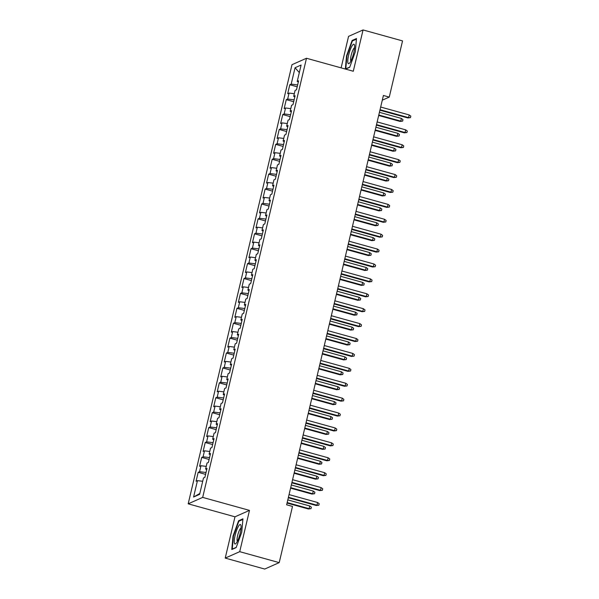 <?xml version="1.0" encoding="UTF-8"?>
<svg xmlns="http://www.w3.org/2000/svg" width="599" height="599" viewBox="0 0 599 599"><rect width="100%" height="100%" fill="white"/><g stroke="black" fill="none" stroke-linecap="round" stroke-linejoin="round"><path stroke-width="0.9" d="M225.224 558.096L239.72 551.672L249.483 510.385L234.988 516.81L225.224 558.096L264.713 569.05L279.209 562.626L292.499 506.432L286.644 504.807L383.405 95.481L389.26 97.098L402.543 40.904L363.054 29.95L348.558 36.374L341.116 67.867M234.988 516.81L188.183 503.826L291.998 64.685L306.493 58.26L202.679 497.402L188.183 503.826M299.313 72.599L295.06 67.732L291.189 84.122L289.796 84.744L287.685 93.684L289.07 93.07L287.662 99.03L286.27 99.651L284.158 108.591L285.551 107.977L284.143 113.937L282.75 114.551L280.632 123.499L282.024 122.885L280.617 128.845L279.224 129.459L277.112 138.406L278.505 137.785L277.09 143.753L275.705 144.366L273.586 153.314L274.978 152.693L273.571 158.66L272.178 159.274L270.067 168.214L271.452 167.6L270.044 173.56L268.651 174.182L266.54 183.122L267.933 182.508L266.518 188.468L265.132 189.089L263.013 198.029L264.406 197.415L262.998 203.375L261.606 203.989L259.494 212.937L260.887 212.323L259.472 218.283L258.087 218.897L255.968 227.845L257.36 227.223L255.953 233.191L254.56 233.805L252.449 242.752L253.834 242.131L252.426 248.098L251.033 248.712L248.922 257.652L250.315 257.038L248.899 262.998L247.514 263.62L245.395 272.56L246.788 271.946L245.38 277.906L243.988 278.528L241.876 287.468L243.261 286.854L241.854 292.814L240.461 293.428L238.35 302.375L239.742 301.761L238.335 307.721L236.942 308.335L234.823 317.283L236.216 316.661L234.808 322.629L233.415 323.243L231.304 332.19L232.697 331.569L231.281 337.537L229.896 338.15L227.777 347.091L229.17 346.477L227.762 352.437L226.37 353.058L224.258 361.998L225.643 361.384L224.236 367.344L222.843 367.966L220.732 376.906L222.124 376.292L220.717 382.252L219.324 382.866L217.205 391.813L218.598 391.199L217.19 397.159L215.797 397.773L213.686 406.721L215.078 406.1L213.663 412.067L212.278 412.681L210.159 421.629L211.552 421.007L210.144 426.975L208.752 427.589L206.64 436.529L208.025 435.915L206.618 441.875L205.225 442.496L203.113 451.436L204.506 450.822L203.091 456.782L201.706 457.404L199.587 466.344L200.979 465.73L199.572 471.69L198.179 472.304L196.068 481.252L197.453 480.638L202.702 481.289M295.06 67.732L301.095 65.051L297.224 81.449L298.324 82.048M199.826 493.471L193.582 497.035L199.617 494.355L203.488 477.965L204.88 477.343L206.992 468.403L205.607 469.017L207.014 463.057L208.407 462.435L210.519 453.495L209.126 454.109L210.534 448.149L211.926 447.535L214.045 438.588L212.652 439.202L214.06 433.242L215.453 432.628L217.564 423.68L216.172 424.302L217.587 418.334L218.972 417.72L221.091 408.773L219.698 409.394L221.106 403.426L222.499 402.813L224.61 393.872L223.225 394.486L224.632 388.526L226.025 387.905L228.137 378.965L226.744 379.579L228.152 373.619L229.544 372.997L231.663 364.057L230.271 364.671L231.678 358.711L233.071 358.097L235.182 349.15L233.79 349.764L235.205 343.804L236.59 343.19L238.709 334.242L237.316 334.863L238.724 328.896L240.117 328.282L242.228 319.334L240.843 319.956L242.251 313.988L243.643 313.374L245.755 304.434L244.362 305.048L245.777 299.088L247.162 298.467L249.281 289.527L247.889 290.141L249.296 284.181L250.689 283.559L252.8 274.619L251.415 275.233L252.823 269.273L254.216 268.659L256.327 259.711L254.934 260.325L256.342 254.365L257.735 253.751L259.846 244.804L258.461 245.425L259.869 239.458L261.261 238.844L263.373 229.896L261.98 230.518L263.395 224.55L264.78 223.936L266.899 214.996L265.507 215.61L266.914 209.643L268.307 209.029L270.419 200.088L269.033 200.702L270.441 194.742L271.834 194.121L273.945 185.181L272.552 185.795L273.96 179.835L275.353 179.221L277.472 170.273L276.079 170.887L277.487 164.927L278.879 164.313L280.991 155.366L279.598 155.98L281.013 150.02L282.399 149.406L284.518 140.458L283.125 141.079L284.532 135.112L285.925 134.498L288.037 125.55L286.651 126.172L288.059 120.204L289.452 119.59L291.563 110.65L290.171 111.264L291.586 105.304L292.971 104.683L295.09 95.743L293.697 96.357L295.105 90.397L296.498 89.775L298.609 80.835L297.224 81.449M193.582 497.035L197.453 480.638M199.572 471.69L206.026 472.499M200.979 465.73L206.228 466.381M203.091 456.782L209.553 457.591M204.506 450.822L209.747 451.481M205.607 469.017L206.707 469.616M206.618 441.875L213.072 442.683M208.025 435.915L213.274 436.574M209.126 454.109L210.234 454.708M210.144 426.975L216.598 427.783M211.552 421.007L216.801 421.666M212.652 439.202L213.753 439.801M213.663 412.067L220.118 412.876M215.078 406.1L220.32 406.758M216.172 424.302L217.28 424.893M217.19 397.159L223.644 397.968M218.598 391.199L223.846 391.851M219.698 409.394L220.799 409.986M220.717 382.252L227.171 383.061M222.124 376.292L227.365 376.943M223.225 394.486L224.326 395.085M224.236 367.344L230.69 368.153M225.643 361.384L230.892 362.043M226.744 379.579L227.852 380.178M227.762 352.437L234.216 353.245M229.17 346.477L234.419 347.135M230.271 364.671L231.371 365.27M231.281 337.537L237.736 338.338M232.697 331.569L237.938 332.228M233.79 349.764L234.898 350.363M234.808 322.629L241.262 323.438M236.216 316.661L241.464 317.32M237.316 334.863L238.424 335.455M238.335 307.721L244.789 308.53M239.742 301.761L244.984 302.413M240.843 319.956L241.944 320.547M241.854 292.814L248.308 293.622M243.261 286.854L248.51 287.505M244.362 305.048L245.47 305.647M245.38 277.906L251.835 278.715M246.788 271.946L252.037 272.605M247.889 290.141L248.989 290.74M248.899 262.998L255.361 263.807M250.315 257.038L255.556 257.697M251.415 275.233L252.516 275.832M252.426 248.098L258.88 248.899M253.834 242.131L259.082 242.79M254.934 260.325L256.043 260.924M255.953 233.191L262.407 233.999M257.36 227.223L262.602 227.882M258.461 245.425L259.562 246.017M259.472 218.283L265.926 219.092M260.887 212.323L266.128 212.974M261.98 230.518L263.088 231.109M262.998 203.375L269.453 204.184M264.406 197.415L269.655 198.067M265.507 215.61L266.607 216.209M266.518 188.468L272.979 189.277M267.933 182.508L273.174 183.167M269.033 200.702L270.134 201.301M270.044 173.56L276.498 174.369M271.452 167.6L276.701 168.259M272.552 185.795L273.661 186.394M273.571 158.66L280.025 159.461M274.978 152.693L280.227 153.351M276.079 170.887L277.18 171.486M277.09 143.753L283.544 144.561M278.505 137.785L283.746 138.444M279.598 155.98L280.706 156.579M280.617 128.845L287.071 129.654M282.024 122.885L287.273 123.536M283.125 141.079L284.226 141.671M284.143 113.937L290.597 114.746M285.551 107.977L290.792 108.629M286.651 126.172L287.752 126.771M287.662 99.03L294.116 99.838M289.07 93.07L294.319 93.729M290.171 111.264L291.279 111.863M291.189 84.122L297.643 84.931M293.697 96.357L294.798 96.956M239.72 551.672L279.209 562.626M306.493 58.26L353.29 71.244L363.054 29.95M249.483 510.385L202.679 497.402M382.297 100.183L389.26 97.098M345.608 69.11L349.689 67.298L355.274 51.948L356.487 38.531L352.122 40.462L346.544 55.819L345.338 69.035M242.954 518.816L238.589 520.748L233.011 536.098L231.791 549.515L236.156 547.583L241.741 532.234L242.954 518.816M289.796 84.744L297.201 86.795M286.27 99.651L293.675 101.703M282.75 114.551L290.156 116.61M279.224 129.459L286.629 131.518M275.705 144.366L283.11 146.418M272.178 159.274L279.583 161.326M268.651 174.182L276.057 176.233M265.132 189.089L272.538 191.141M261.606 203.989L269.011 206.049M258.087 218.897L265.492 220.956M254.56 233.805L261.965 235.856M251.033 248.712L258.439 250.764M247.514 263.62L254.919 265.671M243.988 278.528L251.393 280.579M240.461 293.428L247.866 295.487M236.942 308.335L244.347 310.394M233.415 323.243L240.82 325.294M229.896 338.15L237.301 340.202M226.37 353.058L233.775 355.11M222.843 367.966L230.248 370.017M219.324 382.866L226.729 384.925M215.797 397.773L223.202 399.833M212.278 412.681L219.683 414.733M208.752 427.589L216.157 429.64M205.225 442.496L212.63 444.548M201.706 457.404L209.111 459.455M198.179 472.304L205.584 474.363M346.963 55.932L346.544 55.819M352.976 40.702L352.122 40.462M239.435 520.98L238.589 520.748M233.43 536.217L233.011 536.098M379.931 110.194L407.867 117.943L408.578 117.629L380.043 109.714M409.207 114.941L410.817 116.139L410.457 117.629L408.578 117.629L409.207 114.941L380.672 107.034M410.457 117.629L407.867 117.943M401.375 118.415L402.977 119.613L402.625 121.103L400.035 121.41L400.738 121.103L401.375 118.415L379.422 112.327M402.625 121.103L400.738 121.103L378.785 115.008M400.035 121.41L378.673 115.487M376.404 125.094L404.347 132.843L405.051 132.536L376.516 124.622M405.688 129.848L407.29 131.046L406.938 132.536L405.051 132.536L405.688 129.848L377.153 121.934M406.938 132.536L404.347 132.843M372.877 140.001L400.821 147.751L401.525 147.444L372.997 139.53M402.161 144.756L403.763 145.954L403.412 147.444L401.525 147.444L402.161 144.756L373.626 136.842M403.412 147.444L400.821 147.751M397.848 133.322L399.458 134.513L399.099 136.01L396.508 136.317L397.219 136.003L397.848 133.322L375.902 127.235M399.099 136.01L397.219 136.003L375.266 129.916M396.508 136.317L375.154 130.395M394.329 148.23L395.932 149.421L395.58 150.911L392.989 151.225L393.693 150.911L394.329 148.23L372.376 142.143M395.58 150.911L393.693 150.911L371.739 144.823M392.989 151.225L371.627 145.302M350.49 61.787A10.108 2.186 -74.5 0 0 354.503 45.195A10.108 2.186 -74.5 0 0 351.913 46.138A10.108 2.186 -74.5 0 0 347.997 58.522A10.108 2.186 -74.5 0 0 349.517 63.18A10.108 2.186 -74.5 0 0 350.49 61.787M354.578 47.778A6.918 1.498 -74.5 0 0 353.417 49.088A6.918 1.498 -74.5 0 0 351.029 55.939A6.918 1.498 -74.5 0 0 350.909 61.001M349.771 67.073L345.788 68.84L346.971 55.834L352.377 40.964L356.435 39.167M236.957 542.073A10.108 2.186 -74.5 0 0 240.97 525.48A10.108 2.186 -74.5 0 0 238.38 526.424A10.108 2.186 -74.5 0 0 234.464 538.808A10.108 2.186 -74.5 0 0 235.984 543.465A10.108 2.186 -74.5 0 0 236.957 542.073M241.045 528.063A6.918 1.498 -74.5 0 0 239.885 529.366A6.918 1.498 -74.5 0 0 237.489 536.217A6.918 1.498 -74.5 0 0 237.376 541.286M236.238 547.359L232.255 549.118L233.438 536.12L238.844 521.25L242.894 519.453M369.358 154.909L397.302 162.658L398.006 162.344L369.471 154.43M398.642 159.663L400.244 160.854L399.892 162.344L398.006 162.344L398.642 159.663L370.107 151.749M399.892 162.344L397.302 162.658M365.832 169.817L393.775 177.566L394.479 177.252L365.944 169.337M395.115 174.571L396.718 175.762L396.366 177.252L394.479 177.252L395.115 174.571L366.581 166.657M396.366 177.252L393.775 177.566M390.803 163.138L392.405 164.328L392.053 165.818L389.462 166.133L390.166 165.818L390.803 163.138L368.849 157.05M392.053 165.818L390.166 165.818L368.22 159.731M389.462 166.133L368.108 160.21M387.283 178.045L388.886 179.236L388.534 180.726L385.943 181.04L386.647 180.726L387.283 178.045L365.33 171.95M388.534 180.726L386.647 180.726L364.694 174.638M385.943 181.04L364.581 175.118M362.313 184.724L390.249 192.474L390.96 192.159L362.425 184.245M391.589 189.479L393.191 190.669L392.839 192.159L390.96 192.159L391.589 189.479L363.054 181.564M392.839 192.159L390.249 192.474M383.757 192.945L385.359 194.143L385.007 195.633L382.417 195.948L383.12 195.633L383.757 192.945L361.803 186.858M385.007 195.633L383.12 195.633L361.167 189.546M382.417 195.948L361.055 190.018M358.786 199.632L386.729 207.381L387.433 207.067L358.898 199.153M388.07 204.386L389.672 205.577L389.32 207.067L387.433 207.067L388.07 204.386L359.535 196.472M389.32 207.067L386.729 207.381M380.23 207.853L381.833 209.051L381.481 210.541L378.89 210.848L379.601 210.541L380.23 207.853L358.284 201.766M381.481 210.541L379.601 210.541L357.648 204.454M378.89 210.848L357.536 204.925M355.259 214.532L383.203 222.281L383.907 221.974L355.372 214.06M384.543 219.286L386.145 220.484L385.793 221.974L383.907 221.974L384.543 219.286L356.008 211.372M385.793 221.974L383.203 222.281M376.711 222.761L378.313 223.951L377.962 225.449L375.371 225.756L376.075 225.441L376.711 222.761L354.758 216.673M377.962 225.449L376.075 225.441L354.121 219.354M375.371 225.756L354.009 219.833M351.74 229.439L379.684 237.189L380.387 236.882L351.853 228.968M381.016 234.194L382.626 235.392L382.274 236.882L380.387 236.882L381.016 234.194L352.489 226.28M382.274 236.882L379.684 237.189M373.184 237.668L374.787 238.859L374.435 240.349L371.844 240.663L372.548 240.349L373.184 237.668L351.231 231.581M374.435 240.349L372.548 240.349L350.602 234.261M371.844 240.663L350.49 234.741M348.214 244.347L376.157 252.097L376.861 251.782L348.326 243.868M377.497 249.102L379.1 250.292L378.748 251.782L376.861 251.782L377.497 249.102L348.962 241.187M378.748 251.782L376.157 252.097M369.658 252.576L371.268 253.766L370.916 255.256L368.325 255.571L369.029 255.256L369.658 252.576L347.712 246.488M370.916 255.256L369.029 255.256L347.076 249.169M368.325 255.571L346.963 249.648M344.695 259.255L372.63 267.004L373.342 266.69L344.807 258.775M373.971 264.009L375.573 265.2L375.221 266.69L373.342 266.69L373.971 264.009L345.436 256.095M375.221 266.69L372.63 267.004M366.139 267.483L367.741 268.674L367.389 270.164L364.798 270.478L365.502 270.164L366.139 267.483L344.185 261.389M367.389 270.164L365.502 270.164L343.549 264.077M364.798 270.478L343.437 264.556M341.168 274.162L369.111 281.912L369.815 281.597L341.28 273.683M370.452 278.917L372.054 280.107L371.702 281.597L369.815 281.597L370.452 278.917L341.917 271.003M371.702 281.597L369.111 281.912M362.612 282.384L364.214 283.582L363.863 285.072L361.272 285.386L361.983 285.072L362.612 282.384L340.659 276.296M363.863 285.072L361.983 285.072L340.03 278.984M361.272 285.386L339.918 279.456M337.641 289.07L365.585 296.819L366.288 296.505L337.754 288.591M366.925 293.824L368.527 295.015L368.175 296.505L366.288 296.505L366.925 293.824L338.39 285.91M368.175 296.505L365.585 296.819M359.093 297.291L360.695 298.489L360.343 299.979L357.753 300.286L358.457 299.979L359.093 297.291L337.14 291.204M360.343 299.979L358.457 299.979L336.503 293.892M357.753 300.286L336.391 294.364M334.122 303.97L362.066 311.72L362.769 311.413L334.235 303.498M363.398 308.725L365.008 309.923L364.656 311.413L362.769 311.413L363.398 308.725L334.871 300.81M364.656 311.413L362.066 311.72M355.566 312.199L357.169 313.389L356.817 314.887L354.226 315.194L354.93 314.879L355.566 312.199L333.613 306.111M356.817 314.887L354.93 314.879L332.984 308.792M354.226 315.194L332.864 309.271M330.596 318.878L358.539 326.627L359.243 326.32L330.708 318.406M359.879 323.632L361.482 324.83L361.13 326.32L359.243 326.32L359.879 323.632L331.344 315.718M361.13 326.32L358.539 326.627M352.04 327.106L353.65 328.297L353.298 329.787L350.707 330.101L351.411 329.787L352.04 327.106L330.094 321.019M353.298 329.787L351.411 329.787L329.457 323.7M350.707 330.101L329.345 324.179M327.076 333.785L355.012 341.535L355.716 341.22L327.189 333.306M356.353 338.54L357.955 339.73L357.603 341.22L355.716 341.22L356.353 338.54L327.818 330.626M357.603 341.22L355.012 341.535M348.521 342.014L350.123 343.205L349.771 344.695L347.18 345.009L347.884 344.695L348.521 342.014L326.567 335.927M349.771 344.695L347.884 344.695L325.931 338.607M347.18 345.009L325.819 339.086M323.55 348.693L351.493 356.442L352.197 356.128L323.662 348.214M352.833 353.447L354.436 354.638L354.084 356.128L352.197 356.128L352.833 353.447L324.299 345.533M354.084 356.128L351.493 356.442M344.994 356.922L346.596 358.112L346.244 359.602L343.654 359.917L344.358 359.602L344.994 356.922L323.041 350.834M346.244 359.602L344.358 359.602L322.412 353.515M343.654 359.917L322.299 353.994M320.023 363.6L347.967 371.35L348.67 371.036L320.136 363.121M349.307 368.355L350.909 369.546L350.557 371.036L348.67 371.036L349.307 368.355L320.772 360.441M350.557 371.036L347.967 371.35M341.475 371.822L343.077 373.02L342.725 374.51L340.135 374.824L340.838 374.51L341.475 371.822L319.522 365.734M342.725 374.51L340.838 374.51L318.885 368.422M340.135 374.824L318.773 368.894M316.504 378.508L344.44 386.258L345.151 385.943L316.616 378.029M345.78 383.263L347.39 384.453L347.031 385.943L345.151 385.943L345.78 383.263L317.245 375.348M347.031 385.943L344.44 386.258M337.948 386.729L339.551 387.927L339.199 389.417L336.608 389.724L337.312 389.417L337.948 386.729L315.995 380.642M339.199 389.417L337.312 389.417L315.359 383.33M336.608 389.724L315.246 383.802M312.978 393.408L340.921 401.158L341.625 400.851L313.09 392.937M342.261 398.163L343.863 399.361L343.512 400.851L341.625 400.851L342.261 398.163L313.726 390.249M343.512 400.851L340.921 401.158M334.422 401.637L336.032 402.827L335.672 404.325L333.081 404.632L333.793 404.325L334.422 401.637L312.476 395.55M335.672 404.325L333.793 404.325L311.839 398.23M333.081 404.632L311.727 398.709M309.451 408.316L337.394 416.065L338.098 415.758L309.571 407.844M338.734 413.07L340.337 414.268L339.985 415.758L338.098 415.758L338.734 413.07L310.2 405.156M339.985 415.758L337.394 416.065M330.903 416.545L332.505 417.735L332.153 419.225L329.562 419.54L330.266 419.225L330.903 416.545L308.949 410.457M332.153 419.225L330.266 419.225L308.313 413.138M329.562 419.54L308.2 413.617M305.932 423.223L333.875 430.973L334.579 430.659L306.044 422.744M335.208 427.978L336.818 429.169L336.466 430.659L334.579 430.659L335.208 427.978L306.681 420.064M336.466 430.659L333.875 430.973M327.376 431.452L328.978 432.643L328.626 434.133L326.036 434.447L326.74 434.133L327.376 431.452L305.423 425.365M328.626 434.133L326.74 434.133L304.794 428.045M326.036 434.447L304.681 428.525M302.405 438.131L330.349 445.881L331.052 445.566L302.517 437.652M331.689 442.886L333.291 444.076L332.939 445.566L331.052 445.566L331.689 442.886L303.154 434.971M332.939 445.566L330.349 445.881M323.849 446.36L325.459 447.55L325.107 449.04L322.517 449.355L323.22 449.04L323.849 446.36L301.903 440.272M325.107 449.04L323.22 449.04L301.267 442.953M322.517 449.355L301.155 443.432M298.886 453.039L326.822 460.788L327.533 460.474L298.998 452.559M328.162 457.793L329.764 458.984L329.413 460.474L327.533 460.474L328.162 457.793L299.627 449.879M329.413 460.474L326.822 460.788M320.33 461.26L321.933 462.458L321.581 463.948L318.99 464.262L319.694 463.948L320.33 461.26L298.377 455.173M321.581 463.948L319.694 463.948L297.74 457.861M318.99 464.262L297.628 458.332M295.359 467.946L323.303 475.696L324.007 475.381L295.472 467.467M324.643 472.701L326.245 473.891L325.893 475.381L324.007 475.381L324.643 472.701L296.108 464.787M325.893 475.381L323.303 475.696M316.804 476.168L318.406 477.366L318.054 478.856L315.463 479.163L316.175 478.856L316.804 476.168L294.85 470.08M318.054 478.856L316.175 478.856L294.221 472.768M315.463 479.163L294.109 473.24M291.833 482.846L319.776 490.596L320.48 490.289L291.945 482.375M321.116 487.601L322.719 488.799L322.367 490.289L320.48 490.289L321.116 487.601L292.582 479.687M322.367 490.289L319.776 490.596M313.284 491.075L314.887 492.273L314.535 493.763L311.944 494.07L312.648 493.763L313.284 491.075L291.331 484.988M314.535 493.763L312.648 493.763L290.695 487.668M311.944 494.07L290.582 488.148M288.314 497.754L316.257 505.504L316.961 505.197L288.426 497.282M317.59 502.509L319.2 503.707L318.848 505.197L316.961 505.197L317.59 502.509L289.062 494.594M318.848 505.197L316.257 505.504M309.758 505.983L311.36 507.173L311.008 508.663L308.418 508.978L309.121 508.663L309.758 505.983L287.805 499.895M311.008 508.663L309.121 508.663L287.176 502.576M308.418 508.978L287.056 503.055"/></g></svg>
